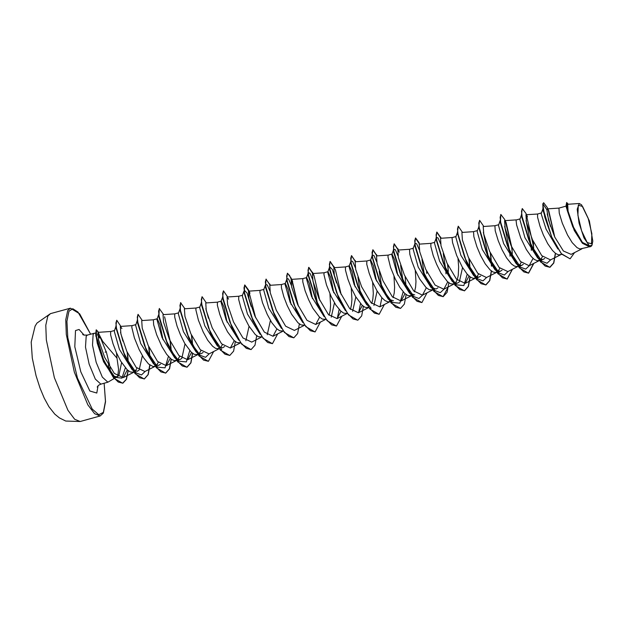 <?xml version="1.0" encoding="UTF-8"?>
<svg xmlns="http://www.w3.org/2000/svg" width="624" height="624" viewBox="0 0 624 624"><rect width="100%" height="100%" fill="white"/><g stroke="black" fill="none" stroke-linecap="round" stroke-linejoin="round"><path stroke-width="0.94" d="M578.323 205.187L582.605 206.466L588.229 218.314L591.903 233.782L591.474 243.812L587.192 242.533L581.56 230.685L577.894 215.218L578.323 205.187M127.288 369.86L123.224 377.614L114.309 373.464L104.707 357.427L98.584 339.947L97.937 332.389L102.71 341.429L116.984 358.192L118.576 369.236L117.749 375.968L116.813 376.912M110.339 372.278L109.91 367.38M109.496 364.603L106.259 351.569L109.567 364.993M121.618 362.591L118.872 375.656L117.078 376.849L113.662 376.186M125.362 367.825L121.898 378.167L114.863 377.263L112.648 375.469L103.561 361.733L97.282 343.27L95.885 334.292M95.605 333.154L94.38 333.2L93.163 334.324L92.485 345.158L96.151 362.294L102.305 377.122L107.874 382.208L115.471 377.731M97.562 334.105L99.785 338.029L97.64 335.002M109.379 370.913L108.381 364.775M142.35 355.688L139.16 370.071L137.249 371.296L132.046 369.572L119.402 349.378L114.27 331.25L115.947 326.407M133.91 372.216L130.276 371.974L127.202 369.782L120.775 361.187L116.415 352.529L113.045 343.777L110.643 334.776L110.69 331.539L97.937 332.389M116.462 352.622L116.984 358.192M591.942 245.31L589.875 246.932L581.599 242.081L572.785 226.808L567.138 210.132L566.67 202.511L568.207 204.227M588.323 247.088L579.961 248.999L577.036 247.65L572.239 242.65L567.505 234.983L562.294 223.174L559.268 213.151L558.948 208.112L547.271 208.884L546.858 209.765L548.566 220.233L554.759 237.042L563.394 250.973L571.155 254.35L581.989 248.836M557.817 248.992L546.101 229.18L541.187 213.697L542.927 208.689M561.818 254.389L558.613 254.873L555.688 253.531L552.513 250.552L547.693 243.633L543.332 234.975L539.963 226.223L537.56 217.23L537.607 213.985M542.545 256.503L540.727 259.6M544.658 258.469L542.818 259.623L537.615 257.899L524.979 237.728L519.847 219.578L521.516 214.734M542.818 259.623L537.272 260.754L534.339 259.412L531.172 256.433L526.352 249.514L520.736 237.861L516.578 224.905L516.071 220.038L519.995 218.837M521.196 262.384L519.386 265.473M523.318 264.35L521.469 265.496L516.274 263.773L503.623 243.586L498.498 225.451L500.167 220.607M521.469 265.496L517.241 266.643L514.504 266.175L511.43 263.991L506.587 257.962L502.008 249.709L498.256 240.802L495.23 230.786L494.91 225.74L483.233 226.52L483.748 234.062L489.7 251.449L499.114 267.446L507.842 271.612L517.951 266.471M499.855 268.258L498.038 271.354M501.969 270.223L500.128 271.378L494.926 269.646L482.29 249.483L477.149 231.332L478.998 226.426M500.128 271.378L495.901 272.524L493.155 272.048L490.082 269.864L485.246 263.843L480.667 255.59L476.915 246.683L473.881 236.66L473.569 231.621M478.507 274.139L476.689 277.228M480.62 276.104L478.78 277.251L473.577 275.527L460.933 255.349L455.809 237.206L456.058 236.441M462.54 267.524L459.35 281.908M478.78 277.251L473.234 278.382L470.301 277.04L467.134 274.069L462.314 267.142L456.698 255.497L452.54 242.541L452.033 237.666L455.957 236.465M457.993 258.586L458.64 266.815L458.242 275.504L457.174 279.973L455.348 283.109M452.236 281.408L439.592 261.23L434.46 243.087L434.71 242.315M454.1 284.053L450.466 283.803L447.392 281.619L440.965 273.023L436.605 264.365L433.235 255.614L430.833 246.613L430.872 243.376L419.195 244.156L419.71 251.706L425.669 269.1L435.076 285.074L443.804 289.247L447.689 281.9M438.001 287.781L436.09 289.006L430.888 287.282L418.252 267.119L413.111 248.96L413.369 248.196L409.531 249.257M432.752 289.926L429.117 289.684L426.044 287.5L419.617 278.897L415.256 270.247L411.887 261.487L409.843 254.296L409.5 249.257L397.847 250.029L398.362 257.564L404.321 274.966L413.735 290.956L422.464 295.121L426.348 287.773M415.303 270.34L415.966 281.658L415.545 287.258L414.469 291.767M414.742 294.887L409.539 293.163L396.895 272.969L391.771 254.842L393.775 249.101L395.351 249.733L397.972 255.77M411.403 295.807L407.768 295.565L404.703 293.374L399.859 287.352L395.281 279.1L390.538 267.368L387.941 256.94L388.151 255.138L392.02 254.069L394.719 259.919L397.823 275.153M388.151 255.138L376.506 255.91L377.021 263.453L382.972 280.839L392.379 296.821L401.115 301.002L404.999 293.654M393.955 276.214L394.625 287.539L394.204 293.14L393.12 297.648M393.393 300.768L388.198 299.036L375.562 278.873L370.422 260.723L372.091 255.879M370.672 259.951L373.378 265.801L376.483 281.026M377.153 291.041L373.963 305.417M390.234 301.634L387.847 301.899L384.922 300.55L381.748 297.578L376.927 290.651L372.567 282.001L369.197 273.242L366.795 264.248L366.842 261.011L355.157 261.784L355.672 269.326L361.631 286.728L371.038 302.702L379.766 306.883L389.875 301.735M372.614 282.095L373.277 293.413L372.856 299.013L371.779 303.521M366.85 304.918L354.206 284.739L349.073 266.596L349.331 265.832L352.03 271.682L355.134 286.907M355.805 296.915L352.615 311.29M368.714 307.562L365.079 307.32L362.006 305.128L355.586 296.533L351.226 287.875L347.849 279.123L345.454 270.122L345.493 266.885M351.265 287.976L351.928 299.294L351.507 304.894L350.431 309.403M345.509 310.791L332.865 290.612L327.733 272.477L327.982 271.705L330.681 277.555L333.785 292.781M334.464 302.796L331.274 317.171M347.365 313.435L343.73 313.193L340.665 311.009L335.821 304.98L331.243 296.735L326.5 285.004L323.903 274.568L324.113 272.766L327.982 271.705M329.917 293.849L330.587 305.175L330.166 310.768L329.082 315.284M324.16 316.672L311.524 296.509L306.384 278.351L306.634 277.579L309.34 283.436L312.445 298.662M326.024 319.316L322.39 319.075L319.316 316.891L312.889 308.287L308.529 299.629L305.159 290.878L302.757 281.884L302.804 278.639L291.119 279.419L291.634 286.962L297.586 304.348L307.008 320.338L315.736 324.511L319.613 317.164M302.812 322.546L290.168 302.359L285.035 284.232L285.293 283.46L287.992 289.31L291.096 304.543M304.676 325.19L301.041 324.948L297.976 322.764L291.548 314.161L287.188 305.51L283.811 296.759L281.416 287.758L281.455 284.521M281.471 328.427L268.827 308.256L263.695 290.105L263.944 289.341L260.075 290.402L259.873 292.204L262.462 302.632L267.205 314.363L271.783 322.616L276.627 328.645L279.692 330.829L283.327 331.071M270.426 320.424L267.236 334.799M260.122 334.308L247.486 314.129L242.346 295.987L242.603 295.214L238.735 296.283L227.081 297.047L227.596 304.598L233.548 321.984L242.962 337.966L251.698 342.147L261.799 336.999M249.077 326.305L245.887 340.681M261.986 336.952L258.352 336.703L255.278 334.519L248.851 325.915L244.491 317.265L241.121 308.513L238.719 299.512L238.735 296.283M238.774 340.181L226.13 319.995L220.997 301.86L221.255 301.096L223.954 306.938L227.058 322.171M240.638 342.826L237.003 342.584L233.938 340.4L227.51 331.796L223.15 323.138L219.773 314.387L217.378 305.393L217.417 302.149M222.355 344.666L220.545 347.763M217.433 346.063L204.797 325.892L199.657 307.741L199.906 306.969L196.037 308.038L195.835 309.839L198.432 320.268L203.167 331.999L207.745 340.252L212.589 346.273L215.662 348.457L219.289 348.707M201.014 350.548L199.196 353.636M196.084 351.936L183.44 331.75L178.308 313.615L179.985 308.779M185.039 343.933L181.849 358.316M197.948 354.58L194.314 354.338L191.24 352.154L184.813 343.551L180.453 334.893L177.083 326.141L174.681 317.148L174.728 313.911L163.043 314.683L163.558 322.226L169.517 339.628L178.924 355.602L187.66 359.775L191.545 352.427M179.665 356.421L177.848 359.518M189.751 350.602L186.365 361.943L178.994 361.241L174.743 357.817L162.1 337.639L156.967 319.496L158.636 314.652M157.217 318.724L159.916 324.574L163.02 339.807M181.779 358.387L179.938 359.541L174.392 360.672L171.46 359.33L166.67 354.331L161.936 346.663L156.725 334.846L153.699 324.823L153.379 319.784M158.317 362.302L156.507 365.391M153.395 363.691L140.751 343.52L135.619 325.369L137.288 320.533M156.32 366.046L153.044 366.545L148.551 363.909L143.707 357.88L139.129 349.635L134.394 337.896L131.797 327.467L131.999 325.666L135.767 324.628M136.976 368.176L135.158 371.272M574.337 230.607L566.272 207.23L566.108 205.265L574.337 230.607L582.395 243.259L589.789 246.956M459.28 281.978L457.431 283.132L454.272 282.711M224.546 346.554L222.628 347.786L219.469 347.365M203.128 352.513L201.279 353.66L198.12 353.246M179.938 359.541L176.771 359.12M160.508 364.19L158.59 365.414L154.292 364.354M579.306 203.494L567.661 204.266L568.082 211.185L573.581 227.347L582.434 242.447L590.741 246.457L589.438 245.95L584.017 237.877L579.095 223.174L577.184 209.305L579.306 203.494L581.607 204.812L589.352 220.912L592.8 241.121L591.981 245.248L589.438 245.95M591.529 245.973L591.123 246.262M570.024 258.804L561.389 253.633L551.702 236.98L544.752 216.973L542.779 203.931L543.13 210.655L552.107 238.321L561.53 254.062L570.11 258.781M542.864 208.143L552.107 238.321M566.67 202.511L566.108 205.265M570.203 258.757L574.571 252.611M554.744 237.003L548.824 210.951L547.264 207.558L543.652 202.706L542.958 203.884L546.858 209.765M121.906 328.505L120.354 326.438L120.869 333.988L126.828 351.382L136.227 367.349L144.963 371.537M149.51 356.546L149.113 348.059L149.947 357.302M157.115 318.755L153.364 319.784L141.703 320.564L142.21 328.099L148.169 345.493L157.583 361.483L166.312 365.656L170.196 358.301M170.851 350.672L170.453 342.186L164.596 316.742M192.2 344.791L191.802 336.305M196.053 308.03L184.392 308.81L184.907 316.352L190.866 333.746L200.273 349.729L209.001 353.902L219.11 348.754M221.255 301.096L217.402 302.156L205.733 302.929L206.248 310.471L212.207 327.873L221.621 343.847L230.35 348.02L234.234 340.673M228.634 299.107L227.081 297.055M277.649 333.918L272.454 343.676L267.657 342.475L262.103 336.82L251.285 316.36L244.772 294.715L243.976 287.75L244.811 284.996L248.422 289.848L249.982 293.233L248.43 291.174L248.937 298.709L254.904 316.118L264.311 332.101L273.039 336.266L276.923 328.918M281.44 284.521L269.771 285.293L270.286 292.843L276.245 310.237L285.652 326.212L294.388 330.392L304.489 325.244M320.338 322.163L315.143 331.921L310.354 330.72L304.793 325.065L293.974 304.606L287.461 282.961L286.666 275.987L287.5 273.242L291.119 278.093L292.672 281.479L291.119 279.419M319.816 300.417L314.012 275.605L312.468 273.538L312.975 281.081L318.934 298.483L328.341 314.457L337.077 318.63L340.961 311.282M341.164 294.544L335.361 269.724L333.809 267.665L334.324 275.215L340.283 292.601L349.697 308.584L358.426 312.757L362.31 305.409M399.399 252.096L397.847 250.029M448.352 274.264L447.954 265.777M452.205 237.502L440.544 238.274L441.051 245.817L447.01 263.211L456.425 279.193L465.153 283.374L469.037 276.019M469.693 268.382L469.295 259.896L470.137 269.139M477.298 230.591L473.554 231.621L461.885 232.401L462.4 239.936L468.359 257.33L477.766 273.312L486.502 277.493L496.603 272.345M491.041 262.509L490.643 254.023M512.39 256.628L511.992 248.141L506.126 222.706L504.574 219.32L500.869 214.492M504.574 220.639L505.089 228.181L511.056 245.591L520.463 261.565L529.191 265.738L533.075 258.383M533.731 250.754L533.333 242.268M555.539 253.422L553.8 262.977L549.947 267.275L545.158 266.066L539.596 260.411L528.778 239.951L522.265 218.306L521.477 211.341L522.304 208.588L525.923 213.439L527.475 216.824L525.923 214.765L526.438 222.316L532.397 239.702L541.804 255.684L550.54 259.857L560.641 254.717M548.824 210.951L547.271 208.884M547.139 213.907L550.516 226.52M550.75 259.748L547.037 263.25L541.874 261.323L530.143 243.742L521.773 217.051L521.508 214.656L522.218 208.619M521.687 216.029L521.695 214.672M526.048 220.506L531.102 245.762M531.11 245.887L531.367 250.341M529.402 265.629L525.689 269.123L520.533 267.205L508.794 249.623L500.425 222.924L500.783 214.508M504.699 226.379L509.722 251.222M509.761 251.768L510.019 256.214M508.061 271.502L504.34 275.005L499.184 273.078L487.445 255.497L478.998 227.783M483.35 232.261L488.374 257.104M486.712 277.384L482.999 280.886L477.836 278.959L466.105 261.378L457.657 233.665M457.657 232.307L457.813 231.465M467.025 262.977L467.064 263.398M467.251 274.193L463.866 285.535L456.495 284.833L447.704 273.117M445.013 267.797L436.394 240.56L436.465 237.346L438.04 237.978L440.661 244.015M443.297 253.601L445.715 269.272M445.723 269.396L445.981 273.85M444.023 289.138L440.302 292.64L435.146 290.714L423.415 273.133L415.046 246.433L415.116 243.22L416.692 243.859L419.312 249.896M421.949 259.475L424.367 275.153M422.674 295.019L418.961 298.514L413.798 296.587L402.067 279.014L393.697 252.314L393.775 249.101M400.6 265.356L403.026 281.026M403.213 291.829L399.828 303.17L392.457 302.468L383.666 290.745M380.975 285.433L372.271 257.174M372.271 255.817L372.427 254.974L374.002 255.614L376.623 261.651M379.259 271.229L381.646 286.486M381.865 297.703L379.985 306.758M371.108 308.342L362.326 296.626M359.627 291.307L350.922 263.055M350.922 261.69L351.078 260.855L352.654 261.487L355.274 267.524M357.911 277.111L360.298 292.367M360.516 303.584L358.644 312.64M338.278 297.188L329.659 269.95L329.737 266.729L332.467 269.584L336.57 282.984M339.175 309.457L337.295 318.513M319.628 308.381L316.68 302.523L308.318 275.824L308.389 272.61L310.066 273.398L312.835 280.028L317.608 304.122M298.288 314.262L295.589 308.942M315.05 331.945L305.822 326.641L295.862 309.559L286.884 280.683M286.884 279.326L287.048 278.483L288.616 279.123L291.244 285.16M296.26 310.003L296.299 310.417M293.709 337.826L284.474 332.522L273.991 314.278L265.621 287.578L265.98 279.162L270.325 285.262M265.543 285.199L265.699 284.365L267.275 285.004L269.896 291.034M272.36 343.699L263.133 338.403L252.642 320.151L244.28 293.459L244.631 285.043L248.781 291.151M244.195 292.438L244.351 290.238L247.081 293.101L251.183 306.493M234.25 331.89L231.551 326.57M251.02 349.58L241.784 344.276L231.824 327.194L222.932 299.333L222.667 296.946L223.376 290.901M222.846 298.319L222.854 296.962M232.222 327.631L232.261 328.045M221.684 349.487L210.21 332.452M229.671 355.462L220.436 350.15L210.483 333.076L201.583 305.214L201.318 302.819L202.028 296.782M201.505 304.192L201.505 302.835M205.858 308.669L208.494 318.256M210.881 333.512L210.912 333.926M209.219 353.792L205.499 357.287L200.343 355.368L191.552 343.645M208.322 361.335L199.095 356.031L188.604 337.787L180.242 311.095L180.593 302.679L184.969 308.771M178.994 361.241L170.212 349.526M192.488 353.215L190.765 362.887L186.888 367.24L177.746 361.912L167.263 343.66L158.894 316.969L159.245 308.552L163.621 314.644M158.816 315.947L158.816 314.59M168.184 345.267L168.223 345.68M168.41 356.483L165.025 367.825L157.654 367.123L145.915 349.541L137.545 322.842L137.28 320.455L137.998 314.41M145.181 371.428L141.461 374.923L136.305 372.996L124.823 355.961M149.799 364.97L148.067 374.642L144.199 378.994L135.057 373.667L124.574 355.415L116.204 328.723L115.931 326.329L116.649 320.291M116.119 327.709L116.119 326.344M120.479 332.186L122.92 341.203M114.863 377.263L103.662 360.633L97.282 343.27M542.779 203.931L543.652 202.706M555.368 253.297L553.644 262.969L549.767 267.322L540.626 261.994L530.665 244.904L521.508 214.656M526.406 215.054L533.668 247.112M533.614 263.484L528.427 273.195L519.285 267.868L509.324 250.786L500.159 220.537M511.579 246.769L512.327 252.985M512.273 269.357L507.078 279.076L497.936 273.741L487.976 256.667L478.811 226.411L479.528 220.373M490.238 252.642L491.291 263.094M491.314 263.523L491.4 265.972M491.33 270.925L489.606 280.605L485.729 284.95L476.588 279.622L466.627 262.54L457.47 232.284L458.266 226.216L462.462 232.362M468.889 258.523L469.934 268.804M469.981 276.806L468.257 286.478L464.389 290.831L455.247 285.503L445.286 268.414L436.121 238.173L436.745 232.144L440.895 238.251M447.541 264.397L448.289 270.621M448.235 286.993L443.04 296.712L433.898 291.377L423.938 274.295L414.781 244.046L415.397 238.025L419.546 244.132M421.785 302.562L412.55 297.258L402.597 280.176L393.432 249.92L394.048 243.898L398.206 250.006M400.436 308.435L391.209 303.131L381.248 286.049L372.083 255.801L372.887 249.725L377.052 255.871M372.801 249.764L376.857 255.887M379.088 314.317L369.86 309.013L359.9 291.931L350.743 261.682L351.538 255.606L355.703 261.752M351.452 255.637L355.508 261.76M357.747 320.19L348.512 314.886L338.559 297.804L329.394 267.548L330.018 261.534L334.168 267.641M336.398 326.071L327.171 320.767L317.21 303.685L308.045 273.429L308.669 267.407L312.819 273.515M295.862 309.559L286.705 279.31L287.321 273.289L289.552 275.402L292.578 282.298L298.124 305.542M274.521 315.44L265.356 285.184M266.066 279.146L270.13 285.269M253.172 321.313L244.007 291.065M231.824 327.194L222.667 296.946M210.483 333.076L201.318 302.819M189.134 338.949L179.969 308.693M191.396 334.932L192.442 345.212M167.786 344.822L158.629 314.582M170.048 340.805L171.093 351.086M171.14 359.089L169.416 368.768L165.539 373.113L156.406 367.786L146.445 350.704L137.28 320.455M148.699 346.687L149.744 356.967M125.096 356.585L115.931 326.329M127.148 352.1L128.138 362.38M128.084 370.555L126.313 379.314L122.655 383.237L113.724 378.05L104.185 361.772L95.706 334.222L96.143 329.878L98.116 331.945L106.08 351.624L105.136 352.256M541.187 213.697L542.942 208.861M548.176 209.742L554.72 236.964M533.192 241.472L533.536 244.117M533.801 263.39L528.598 273.148L523.809 271.947L518.255 266.292L507.437 245.833L500.916 224.18L500.128 217.214L500.963 214.461M505.479 221.497L512.07 248.984M512.452 269.264L507.25 279.029L502.46 277.82L496.907 272.165L486.088 251.706L479.567 230.061L478.78 223.088L479.614 220.342L483.811 226.481M490.503 253.227L490.721 254.865M490.846 255.871L491.494 263.468M491.509 263.89L491.579 266.206M491.501 271.058L489.762 280.605L485.909 284.903L481.12 283.702L475.558 278.047L464.74 257.587L458.227 235.942L457.439 228.969L458.266 226.216M469.154 259.1L469.373 260.738M470.153 276.931L468.413 286.486L464.568 290.784L459.771 289.575L454.217 283.92L443.399 263.461L436.878 241.816L436.09 234.85L436.925 232.097L441.09 238.235M447.814 264.982L448.024 266.604M448.804 282.812L447.065 292.367L443.219 296.657L438.422 295.456L432.869 289.793L422.05 269.334L415.537 247.689L414.742 240.724L415.576 237.97L419.188 242.822M427.073 292.781L421.871 302.539L417.082 301.33L411.52 295.675L400.702 275.215L394.189 253.57L393.401 246.605L394.228 243.851L398.393 249.998M405.116 276.736L406.099 286.775M406.115 294.567L404.375 304.114L400.53 308.412L395.733 307.211L390.179 301.556L379.361 281.096L372.84 259.451L372.052 252.478L372.887 249.725M384.376 304.535L379.181 314.293L374.384 313.084L368.831 307.429L358.012 286.97L351.499 265.325L350.704 258.359L351.538 255.606M363.425 306.322L361.686 315.877L357.833 320.167L353.044 318.965L347.482 313.31L336.664 292.851L330.151 271.206L329.363 264.233L330.19 261.479L334.363 267.626M341.687 316.29L336.492 326.048L331.695 324.847L326.141 319.192L315.323 298.732L308.802 277.087L308.014 270.114L308.849 267.361L313.014 273.507M291.119 278.093L298.389 306.127M299.387 323.95L297.648 333.505L293.795 337.802L289.006 336.593L283.444 330.938L272.626 310.479L266.113 288.834L265.325 281.869L266.152 279.115M248.422 289.848L255.7 317.881M256.698 335.704L254.959 345.259L251.105 349.557L246.316 348.356L240.755 342.701L229.936 322.234L223.423 300.589L222.635 293.623L223.462 290.87L227.659 297.016M235.349 341.585L233.61 351.14L229.757 355.438L224.968 354.229L219.406 348.574L208.588 328.107L202.075 306.47L201.287 299.497L202.121 296.751L206.31 302.89M213.611 351.554L208.416 361.312L203.619 360.11L198.065 354.455L187.247 333.996L180.734 312.351L179.938 305.378L180.773 302.624M192.005 338.161L192.637 345.548M192.66 353.34L190.921 362.895L187.067 367.193L182.278 365.984L176.717 360.329L165.898 339.869L159.385 318.224L158.597 311.259L159.424 308.506M170.313 341.39L170.531 343.028M170.656 344.035L171.296 351.429M171.311 359.221L169.572 368.776L165.719 373.066L160.93 371.865L155.368 366.202L144.55 345.743L138.037 324.098L137.249 317.132L138.083 314.379L142.272 320.525M148.972 347.264L149.315 349.916M149.963 365.095L148.223 374.65L144.378 378.947L139.581 377.738L134.027 372.083L123.209 351.624L116.696 329.979L115.9 323.014L116.735 320.26L120.931 326.399M127.756 355.469L128.333 362.723M128.248 370.687L126.469 379.322L122.834 383.183L118.24 382.075L112.952 376.802L102.757 357.981L96.587 338.419L96.322 329.831L98.561 332.342M110.432 372.411L109.941 367.435M50.458 313.646L47.791 316.111L45.778 325.283L46.309 339.947L54.358 377.66L67.915 410.303L74.638 419.25L80.161 421.489L100.113 415.997L94.591 413.751L87.867 404.804L74.311 372.161L66.261 334.456L65.738 319.792L67.743 310.612L70.418 308.155L50.458 313.646L36.98 323.084L35.1 326.087L31.2 342.077L32.261 358.067L36.028 375.632L40.014 388.081L44.21 398.143L48.922 406.715L54.748 414.071L59.452 417.94L65.77 421.06L80.161 421.489M100.113 415.997L103.327 413.104L105.503 401.7L104.114 383.245L105.448 401.302L103.381 412.402L98.732 414.757L92.165 409.048L77.438 378.035L67.813 337.522L66.916 321.298L68.944 311.251L72.751 308.732L78.039 312.07L90.62 334.238L79.638 313.771L70.418 308.155M107.874 382.208L100.885 384.134L95.324 379.049L89.17 364.213L85.504 347.077L86.182 336.242L87.391 335.127L83.983 335.127L82.696 334.526M98.077 385.749L96.79 393.05L89.872 390.983L80.777 371.834L74.833 346.819L75.535 330.603L79.084 329.433L84.146 335.174M100.885 384.134L98.615 385.265L97.172 386.997M94.38 333.2L87.391 335.127M114.418 330.509L110.659 331.547M566.179 206.115L558.917 208.12M541.336 212.956L537.576 213.993L525.923 214.765M498.646 224.71L494.879 225.748M434.608 242.346L430.841 243.383M370.57 259.974L366.803 261.011M349.331 265.824L345.462 266.893L333.809 267.665M306.634 277.579L302.773 278.647M285.293 283.46L281.424 284.528M178.456 312.874L174.697 313.911M457.431 283.132L454.272 283.998M134.971 371.92L134.09 372.161M123.224 377.614L133.723 372.263M120.354 326.438L132.015 325.666M144.963 371.53L155.072 366.389M166.312 365.656L176.413 360.508M187.66 359.775L197.761 354.635M230.35 348.02L240.451 342.88M248.43 291.174L260.091 290.402M273.039 336.266L283.148 331.126M315.728 324.511L325.837 319.363M312.468 273.538L324.129 272.766M337.077 318.638L347.186 313.49M358.426 312.757L368.527 307.609M401.115 301.002L411.224 295.854M422.464 295.121L432.565 289.981M443.804 289.247L453.913 284.099M465.153 283.366L475.254 278.226M504.574 220.646L516.243 219.866M529.191 265.738L539.292 260.59M530.143 243.742L530.665 244.904M508.794 249.623L509.324 250.786M487.445 255.497L487.976 256.667M479.084 228.805L478.811 226.411M466.105 261.378L466.627 262.54M457.735 234.686L457.47 232.284M444.756 267.251L445.286 268.414M436.394 240.56L436.121 238.173M423.415 273.133L423.938 274.295M415.046 246.433L414.781 244.046M402.067 279.014L402.597 280.176M393.697 252.314L393.432 249.92M380.718 284.887L381.248 286.049M372.356 258.196L372.083 255.801M359.377 290.768L359.9 291.931M351.008 264.069L350.743 261.682M338.029 296.642L338.559 297.804M329.659 269.95L329.394 267.548M316.68 302.523L317.21 303.685M308.318 275.824L308.045 273.429M286.97 281.697L286.705 279.31M145.915 349.541L146.445 350.704M103.662 360.633L104.185 361.772M95.706 334.222L95.948 336.508M541.874 261.323L537.615 257.899M520.533 267.205L516.274 263.773M499.184 273.078L494.926 269.646M477.836 278.959L473.577 275.527M457.478 232.37L455.894 236.636M456.495 284.833L452.689 281.767M436.465 237.346L434.546 242.51M435.146 290.714L430.888 287.282M415.116 243.22L413.197 248.391M413.798 296.587L409.539 293.163M392.457 302.468L388.198 299.036M372.427 254.974L372.232 255.497M351.078 260.855L350.891 261.378M350.75 261.752L349.159 266.027M329.737 266.729L327.818 271.9M308.389 272.61L306.47 277.781M287.048 278.483L286.853 279.006M286.712 279.388L285.129 283.655M265.364 285.262L263.78 289.536M244.023 291.143L242.432 295.409M222.674 297.016L221.091 301.291M201.326 302.897L199.742 307.164M200.343 355.368L196.537 352.303M157.654 367.123L153.847 364.057M136.305 372.996L132.046 369.572M270.348 285.254L269.771 283.967M314.012 275.605L312.46 272.22M334.386 267.626L333.809 266.339M355.735 261.745L355.157 260.458M377.083 255.871L376.498 254.584M398.424 249.99L397.847 248.703M426.605 271.651L426.808 273.507M441.113 238.235L440.536 236.956"/></g></svg>
